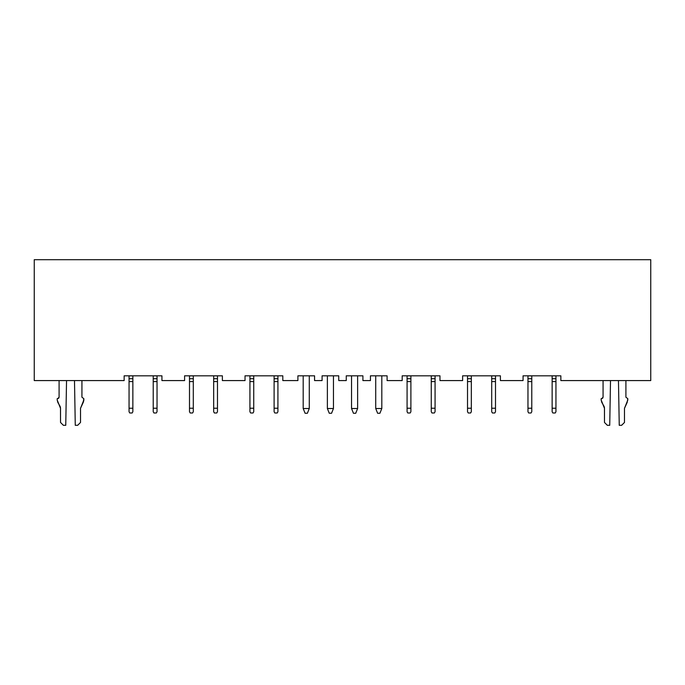 <?xml version="1.0" encoding="UTF-8"?>
<svg xmlns="http://www.w3.org/2000/svg" width="685" height="685" viewBox="0 0 685 685"><rect width="100%" height="100%" fill="white"/><g stroke="black" fill="none" stroke-linecap="round" stroke-linejoin="round"><path stroke-width="1.03" d="M523.066 380.577L500.41 380.577L523.066 380.577L523.066 375.817L560.852 375.817L560.852 380.577L650.75 380.577L650.75 259.692L650.75 380.577L560.852 380.577L560.852 375.817L523.066 375.817L523.066 380.577M462.623 380.577L439.967 380.577L462.623 380.577L462.623 375.817L500.41 375.817L500.41 380.577L500.41 375.817L462.623 375.817L462.623 380.577M402.181 380.577L387.093 380.577L402.181 380.577L402.181 375.817L439.967 375.817L439.967 380.577L439.967 375.817L402.181 375.817L402.181 380.577M370.439 380.577L362.913 380.577L370.439 380.577L370.439 375.817L387.093 375.817L387.093 380.577L387.093 375.817L370.439 375.817L370.439 380.577M346.259 380.577L338.741 380.577L346.259 380.577L346.259 375.817L362.913 375.817L362.913 380.577L362.913 375.817L346.259 375.817L346.259 380.577M322.087 380.577L314.561 380.577L322.087 380.577L322.087 375.817L338.741 375.817L338.741 380.577L338.741 375.817L322.087 375.817L322.087 380.577M297.906 380.577L282.819 380.577L297.906 380.577L297.906 375.817L314.561 375.817L314.561 380.577L314.561 375.817L297.906 375.817L297.906 380.577M245.033 380.577L222.377 380.577L245.033 380.577L245.033 375.817L282.819 375.817L282.819 380.577L282.819 375.817L245.033 375.817L245.033 380.577M184.59 380.577L161.934 380.577L184.59 380.577L184.59 375.817L222.377 375.817L222.377 380.577L222.377 375.817L184.59 375.817L184.59 380.577M34.25 380.577L34.25 259.692L650.75 259.692L34.25 259.692L34.25 380.577L124.148 380.577L124.148 375.817L124.148 380.577L34.25 380.577M124.148 375.817L161.934 375.817L161.934 380.577L161.934 375.817L124.148 375.817M217.479 375.859L217.479 411.745L217.479 375.859L213.669 375.859L213.669 378.719L213.669 375.859M213.669 411.745L213.669 378.719L217.479 378.719L213.669 378.719L213.669 381.571L217.479 381.571L213.669 381.571L213.669 408.226L217.479 408.226L213.669 408.226L213.669 411.745L214.388 412.986L216.76 412.986L217.479 411.745L216.76 412.986L214.388 412.986L213.669 411.745M189.497 411.745L189.497 375.859L189.497 411.745L190.207 412.986L189.497 411.745M193.298 375.859L193.298 411.745L193.298 408.226L189.497 408.226L193.298 408.226L193.298 381.571L189.497 381.571L193.298 381.571L193.298 378.719L189.497 378.719L193.298 378.719L193.298 375.859L189.497 375.859M495.503 375.859L495.503 411.745L495.503 375.859L491.702 375.859L491.702 378.719L491.702 375.859M491.702 411.745L491.702 378.719L495.503 378.719L491.702 378.719L491.702 381.571L495.503 381.571L491.702 381.571L491.702 408.226L495.503 408.226L491.702 408.226L491.702 411.745L492.412 412.986L494.793 412.986L495.503 411.745L494.793 412.986L492.412 412.986L491.702 411.745M467.521 411.745L467.521 375.859L467.521 411.745L468.24 412.986L467.521 411.745M471.331 375.859L471.331 411.745L471.331 408.226L467.521 408.226L471.331 408.226L471.331 381.571L467.521 381.571L471.331 381.571L471.331 378.719L467.521 378.719L471.331 378.719L471.331 375.859L467.521 375.859M431.259 411.745L431.259 375.859L431.259 411.745L431.97 412.986L431.259 411.745M435.069 375.859L435.069 411.745L435.069 408.226L431.259 408.226L435.069 408.226L435.069 381.571L431.259 381.571L435.069 381.571L435.069 378.719L431.259 378.719L435.069 378.719L435.069 375.859L431.259 375.859M407.078 411.745L407.078 375.859L407.078 411.745L407.798 412.986L407.078 411.745M410.889 375.859L410.889 411.745L410.889 408.226L407.078 408.226L410.889 408.226L410.889 381.571L407.078 381.571L410.889 381.571L410.889 378.719L407.078 378.719L410.889 378.719L410.889 375.859L407.078 375.859M153.226 411.745L153.226 375.859L153.226 411.745L153.945 412.986L153.226 411.745M157.036 375.859L157.036 411.745L157.036 408.226L153.226 408.226L157.036 408.226L157.036 381.571L153.226 381.571L157.036 381.571L157.036 378.719L153.226 378.719L157.036 378.719L157.036 375.859L153.226 375.859M129.054 411.745L129.054 375.859L129.054 411.745L129.765 412.986L129.054 411.745M132.856 375.859L132.856 411.745L132.856 408.226L129.054 408.226L132.856 408.226L132.856 381.571L129.054 381.571L132.856 381.571L132.856 378.719L129.054 378.719L132.856 378.719L132.856 375.859L129.054 375.859M531.774 375.859L531.774 411.745L531.774 375.859L527.964 375.859L527.964 378.719L527.964 375.859M527.964 411.745L527.964 378.719L531.774 378.719L527.964 378.719L527.964 381.571L531.774 381.571L527.964 381.571L527.964 408.226L531.774 408.226L527.964 408.226L527.964 411.745L528.674 412.986L531.055 412.986L531.774 411.745L531.055 412.986L528.674 412.986L527.964 411.745M555.946 375.859L555.946 411.745L555.946 375.859L552.144 375.859L552.144 378.719L552.144 375.859M552.144 411.745L552.144 378.719L555.946 378.719L552.144 378.719L552.144 381.571L555.946 381.571L552.144 381.571L552.144 408.226L555.946 408.226L552.144 408.226L552.144 411.745L552.855 412.986L555.235 412.986L555.946 411.745L555.235 412.986L552.855 412.986L552.144 411.745M277.922 375.859L277.922 411.745L277.922 375.859L274.111 375.859L274.111 378.719L274.111 375.859M274.111 411.745L274.111 378.719L277.922 378.719L274.111 378.719L274.111 381.571L277.922 381.571L274.111 381.571L274.111 408.226L277.922 408.226L274.111 408.226L274.111 411.745L274.822 412.986L277.202 412.986L277.922 411.745L277.202 412.986L274.822 412.986L274.111 411.745M253.741 375.859L253.741 411.745L253.741 375.859L249.931 375.859L249.931 378.719L249.931 375.859M249.931 411.745L249.931 378.719L253.741 378.719L249.931 378.719L249.931 381.571L253.741 381.571L249.931 381.571L249.931 408.226L253.741 408.226L249.931 408.226L249.931 411.745L250.65 412.986L253.03 412.986L253.741 411.745L253.03 412.986L250.65 412.986L249.931 411.745M192.588 412.986L193.298 411.745L192.588 412.986L190.207 412.986L192.588 412.986M470.612 412.986L471.331 411.745L470.612 412.986L468.24 412.986L470.612 412.986M434.35 412.986L435.069 411.745L434.35 412.986L431.97 412.986L434.35 412.986M410.178 412.986L410.889 411.745L410.178 412.986L407.798 412.986L410.178 412.986M156.326 412.986L157.036 411.745L156.326 412.986L153.945 412.986L156.326 412.986M132.145 412.986L132.856 411.745L132.145 412.986L129.765 412.986L132.145 412.986M303.19 408.508L303.19 375.817L303.19 408.508L309.277 408.508L309.277 375.817L309.277 408.508L303.19 408.508L305.09 413.269L303.19 408.508M327.37 408.508L327.37 375.817L327.37 408.508L333.458 408.508L333.458 375.817L333.458 408.508L327.37 408.508L329.271 413.269L327.37 408.508M351.542 408.508L351.542 375.817L351.542 408.508L357.63 408.508L357.63 375.817L357.63 408.508L351.542 408.508L353.443 413.269L351.542 408.508M375.722 408.508L375.722 375.817L375.722 408.508L381.81 408.508L381.81 375.817L381.81 408.508L375.722 408.508L377.623 413.269L375.722 408.508M305.09 413.269L307.377 413.269L309.277 408.508L307.377 413.269L305.09 413.269M329.271 413.269L331.557 413.269L333.458 408.508L331.557 413.269L329.271 413.269M353.443 413.269L355.729 413.269L357.63 408.508L355.729 413.269L353.443 413.269M377.623 413.269L379.91 413.269L381.81 408.508L379.91 413.269L377.623 413.269M603.065 397.231L601.635 398.661L603.065 397.231L603.065 380.577L603.065 397.231L602.646 398.242L601.156 398.661L601.156 400.014L604.487 408.337L604.487 422.457L607.347 425.308L609.727 425.308L610.506 380.577L609.727 425.308L607.347 425.308L604.487 422.457L604.461 407.84M618.461 380.577L619.249 425.308L621.62 425.308L624.48 422.457L624.48 408.337L627.177 402.395L627.811 398.661L625.91 397.231L625.91 380.577L625.91 397.231L627.811 398.661L627.811 400.014L624.48 408.337L624.48 422.457L621.62 425.308L619.249 425.308L618.461 380.577M604.084 406.402L601.798 402.395L601.156 400.014L601.156 398.661L601.635 398.661M59.09 397.231L57.668 398.661L59.09 397.231L59.09 380.577L59.09 397.231L58.679 398.242L57.189 398.661L57.189 400.014L60.52 408.337L60.52 422.457L63.38 425.308L65.751 425.308L66.539 380.577L65.751 425.308L63.38 425.308L60.52 422.457L60.494 407.84M74.494 380.577L75.273 425.308L77.653 425.308L80.513 422.457L80.513 408.337L83.202 402.395L83.844 398.661L81.935 397.231L81.935 380.577L81.935 397.231L83.844 398.661L83.844 400.014L80.513 408.337L80.513 422.457L77.653 425.308L75.273 425.308L74.494 380.577M60.109 406.402L57.823 402.395L57.189 400.014L57.189 398.661L57.668 398.661M601.156 398.661L601.156 400.014M604.435 407.584L604.101 406.453M604.487 408.337L604.487 422.457M619.249 425.308L621.62 425.308M627.177 402.395L624.48 408.337M57.189 398.661L57.189 400.014M60.46 407.584L60.126 406.453M60.52 408.337L60.52 422.457M75.273 425.308L77.653 425.308M83.442 401.915L80.513 408.337M83.202 402.395L83.81 400.554"/></g></svg>
